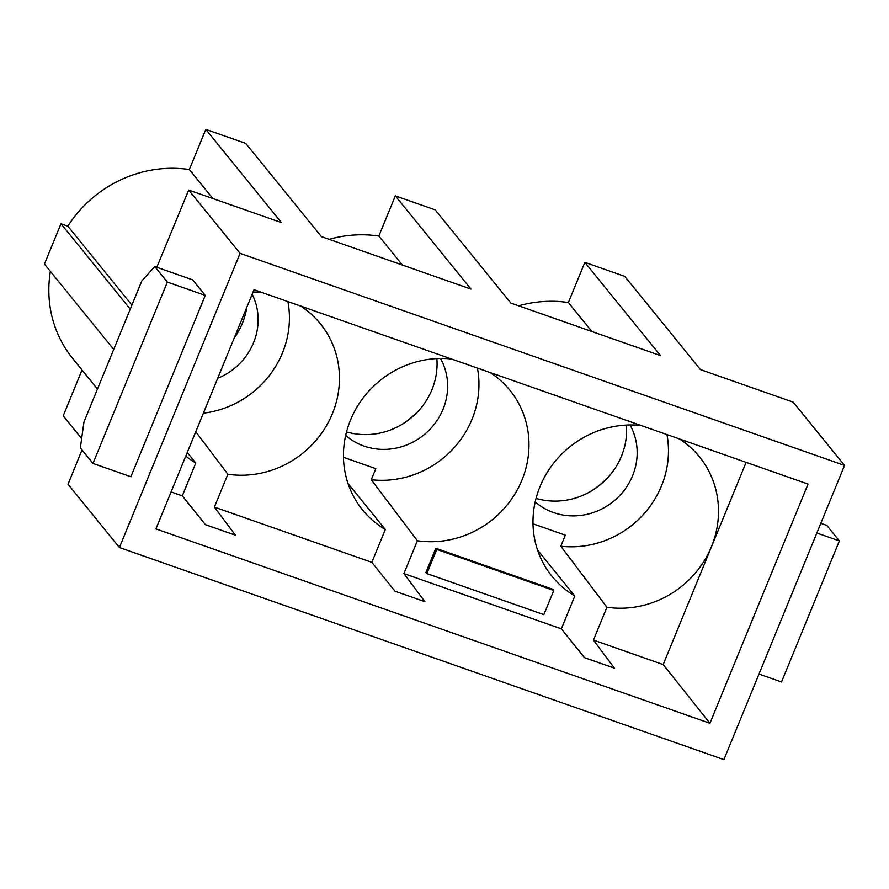<?xml version="1.0" encoding="UTF-8"?>
<svg xmlns="http://www.w3.org/2000/svg" width="889" height="889" viewBox="0 0 889 889"><rect width="100%" height="100%" fill="white"/><g stroke="black" fill="none" stroke-linecap="round" stroke-linejoin="round"><path stroke-width="1.33" d="M816.835 533.011L839.372 540.923L781.531 681.963L758.995 674.051M839.372 540.923L826.77 525.377L820.825 523.299M217.694 378.281A61.863 58.274 140.9 0 0 253.243 296.504A61.863 58.274 140.9 0 0 252.165 294.226M246.809 307.272A69.209 65.197 -39.1 0 1 234.252 337.898M808.045 484.083L254.021 289.703L155.919 528.899L709.944 723.279L808.045 484.083M240.063 253.354L119.415 547.535L723.902 759.617L844.55 465.436L793.177 402.139L700.41 369.591L624.756 276.368L584.851 262.366L660.516 355.589L510.886 303.093L435.232 209.871L395.327 195.88L470.992 289.103L321.362 236.607L245.708 143.385L205.804 129.383L281.469 222.606L188.701 190.057L240.063 253.354L844.55 465.436M607.643 477.793A93.389 87.978 -39.1 0 1 591.507 490.895M591.907 331.519L568.382 302.538L584.851 262.366M518.643 305.816A119.304 112.392 -39.1 0 1 568.382 302.538M436.855 358.578A69.209 65.197 -39.1 0 1 431.921 389.726A69.209 65.197 -39.1 0 1 346.532 431.887M345.677 435.421A61.863 58.274 140.9 0 0 349.644 438.577A61.863 58.274 140.9 0 0 443.033 409.273A61.863 58.274 140.9 0 0 442.766 363.001A61.863 58.274 140.9 0 0 440.488 358.467M171.088 491.906L182.312 495.851L205.459 524.688L235.385 535.189L214.393 507.097L371.835 562.337L394.983 591.185L424.909 601.686L403.917 573.594L561.359 628.834L584.506 657.682L614.432 668.172L593.441 640.091L663.183 664.561L746.115 462.347M537.534 549.991L574.827 595.986L561.359 628.834M709.944 723.279L663.183 664.561M403.917 573.594L417.386 540.745L371.291 479.716L375.825 468.67L343.476 457.313M97.468 389.049L72.798 358.645A119.304 112.392 -39.1 0 1 50.384 271.378M141.807 280.946L154.742 266.556L192.646 279.857L205.259 295.392L130.883 476.737L92.978 463.436L80.366 447.9L83.955 421.997L141.807 280.946M641.025 425.487A94.912 89.411 140.9 0 0 546.557 473.504A94.912 89.411 140.9 0 0 551.358 575.539A94.912 89.411 140.9 0 0 574.827 595.986M402.384 265.033L378.858 236.041L395.327 195.88M553.78 590.463L543.857 614.643L426.853 573.583L425.92 572.438L435.832 548.257L552.847 589.307L553.78 590.463L436.766 549.413L435.832 548.257M185.779 456.101A94.912 89.411 140.9 0 0 195.78 463.002L182.312 495.851M214.393 507.097L227.862 474.259A94.912 89.411 140.9 0 0 332.397 413.663A94.912 89.411 140.9 0 0 319.684 322.951A94.912 89.411 140.9 0 0 300.582 306.038M261.977 292.492A94.912 89.411 140.9 0 0 253.087 291.97M451.501 358.989A94.912 89.411 140.9 0 0 350.51 420.03A94.912 89.411 140.9 0 0 361.834 509.041A94.912 89.411 140.9 0 0 385.304 529.488L371.835 562.337M417.386 540.745A94.912 89.411 140.9 0 0 521.921 480.16A94.912 89.411 140.9 0 0 509.208 389.438A94.912 89.411 140.9 0 0 490.106 372.535M593.441 640.091L606.909 607.243A94.912 89.411 140.9 0 0 704.577 560.259A94.912 89.411 140.9 0 0 698.732 455.935A94.912 89.411 140.9 0 0 679.629 439.022M227.862 474.259L195.758 431.754M535.2 501.907A61.863 58.274 140.9 0 0 539.167 505.074A61.863 58.274 140.9 0 0 632.568 475.759A61.863 58.274 140.9 0 0 632.29 429.498A61.863 58.274 140.9 0 0 630.012 424.964M626.378 425.075A69.209 65.197 -39.1 0 1 621.444 456.224A69.209 65.197 -39.1 0 1 536.056 498.385M131.894 305.116L67.831 226.184A119.304 112.392 -39.1 0 1 189.335 169.543L205.804 129.383M212.86 198.536L189.335 169.543M606.909 607.243L560.815 546.213L565.348 535.156L533 523.81M348.01 483.494L385.304 529.488M187.257 452.49L195.78 463.002M418.119 411.307A93.389 87.978 -39.1 0 1 401.984 424.397M81.655 438.588L63.208 415.863L82.01 370.013M113.725 349.433L44.45 264.077L60.974 223.772L67.831 226.184M329.119 239.33A119.304 112.392 -39.1 0 1 378.858 236.041M119.415 547.535L68.042 484.238L82.01 449.923M156.797 267.278L188.701 190.057M130.25 309.128L60.974 223.772M92.978 463.436L167.354 282.091L154.742 266.556M167.354 282.091L205.259 295.392M560.815 546.213A93.901 88.456 140.9 0 0 666.961 434.577M203.381 413.174A93.901 88.456 140.9 0 0 282.446 352.922A93.901 88.456 140.9 0 0 287.914 301.593M426.853 573.583L436.766 549.413M371.291 479.716A93.901 88.456 140.9 0 0 471.97 419.419A93.901 88.456 140.9 0 0 477.437 368.09"/></g></svg>
